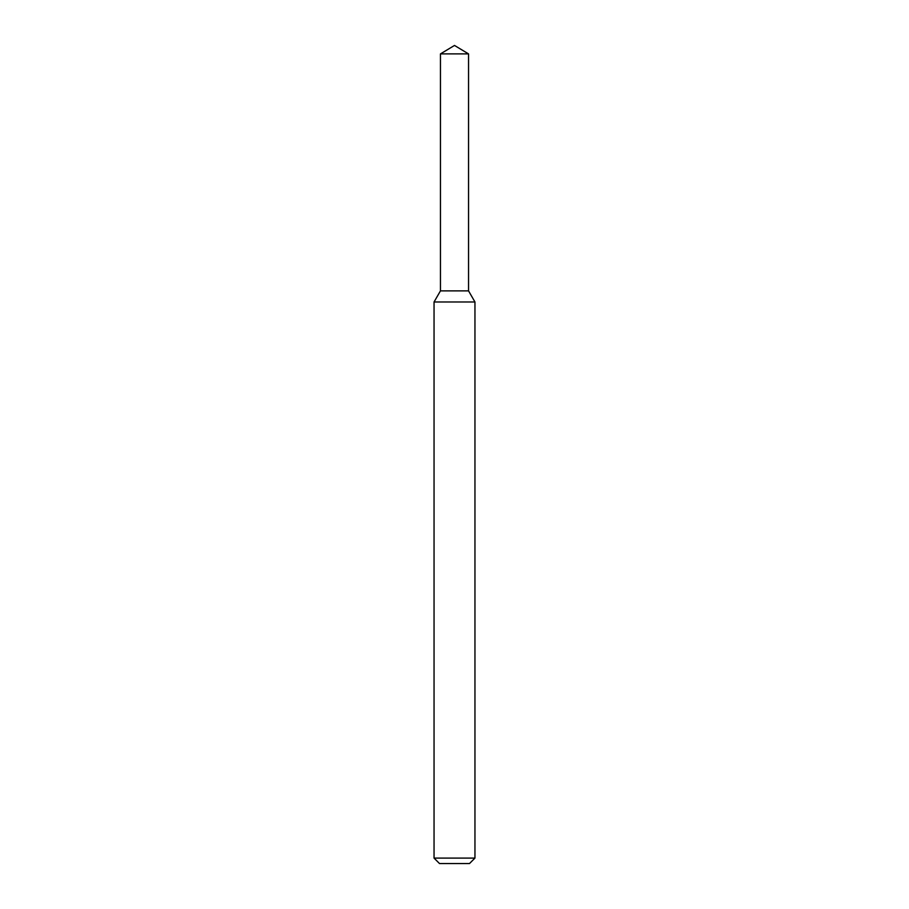 <?xml version="1.0" encoding="UTF-8"?>
<svg xmlns="http://www.w3.org/2000/svg" width="909" height="909" viewBox="0 0 909 909"><rect width="100%" height="100%" fill="white"/><g stroke="black" fill="none" stroke-linecap="round" stroke-linejoin="round"><path stroke-width="1.36" d="M440.456 53.892L440.456 290.88L468.544 290.88L474.952 301.981L434.048 301.981L440.456 290.88L468.544 290.88L468.544 53.892L440.456 53.892L454.5 45.45L468.544 53.892M474.952 858.096L469.498 863.55L439.502 863.55L434.048 858.096L474.952 858.096L474.952 301.981M434.048 858.096L434.048 301.981"/></g></svg>
